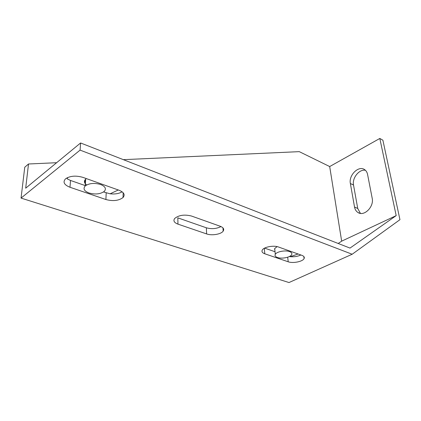 <?xml version="1.0" encoding="UTF-8"?>
<svg xmlns="http://www.w3.org/2000/svg" width="421" height="421" viewBox="0 0 421 421"><rect width="100%" height="100%" fill="white"/><g stroke="black" fill="none" stroke-linecap="round" stroke-linejoin="round"><path stroke-width="0.63" d="M100.598 184.477C105.292 186.445 106.524 188.745 104.287 191.371C100.43 194.144 95.325 194.686 88.984 192.986C84.116 191.023 82.863 188.676 85.226 185.945C89.194 183.214 94.32 182.725 100.598 184.477M289.564 251.6C291.579 252.379 292.269 253.405 291.642 254.679C290.353 257.394 281.686 259.094 277.428 257.489C275.329 256.71 274.618 255.658 275.297 254.331C276.618 251.642 285.375 249.958 289.564 251.6M103.54 191.965L110.113 193.797L118.312 189.976M289.338 256.552L290.316 256.689L298.094 253.989M21.05 198.096L289.006 282.544L352.177 254.242L80.09 150.118L21.05 198.096L24.755 167.232L28.512 163.99L56.619 162.711M123.379 159.664L299.268 151.644L329.685 166.553L379.816 138.456L382.889 140.198L399.95 219.678L352.177 254.242M288.211 261.788L264.804 253.795C262.288 252.863 261.452 251.6 262.304 250.011C263.904 246.964 273.687 245.127 278.47 247.001L301.852 255.331C303.978 256.147 304.725 257.231 304.088 258.583C302.741 261.604 292.927 263.567 288.211 261.788L287.696 257.21M206.622 233.923L177.957 224.135C174.152 222.672 173.057 220.783 174.673 218.473C178.841 215.099 184.445 214.289 191.492 216.031L220.23 226.266C223.425 227.54 224.404 229.161 223.167 231.134C221.104 234.286 211.826 235.839 206.622 233.923L206.348 227.798C211.579 229.229 216.462 228.824 220.993 226.572M105.903 199.528L69.986 187.261C64.108 184.882 62.618 182.077 65.529 178.836C70.049 175.846 75.843 175.357 82.911 177.373L119.085 190.255C124.006 192.308 125.321 194.739 123.032 197.538C118.743 200.733 113.033 201.396 105.903 199.528L106.197 192.892M80.09 150.118L80.59 142.972L25.686 188.187L28.512 163.99M365.449 170.31C359.297 168.895 351.988 178.004 353.529 185.035L357.734 208.469L360.418 213.384M379.816 138.456L396.187 215.626L350.014 248.085L80.59 142.972M264.62 248.106L275.029 251.737M290.316 256.689C294.216 257.015 297.736 256.442 300.883 254.984M177.957 224.135L177.83 217.857L206.348 227.798M67.607 177.557L67.16 178.809L70.507 180.456L85.247 185.593M110.113 193.797C115.007 194.328 119.006 193.66 122.122 191.797M338.2 243.475L341.663 241.154L329.685 166.553M367.57 174.431C367.133 172.3 366.154 170.705 364.639 169.652C358.713 165.148 348.499 175.215 350.372 183.519L354.529 207.021C354.992 209.495 356.129 211.316 357.934 212.484C364.018 216.883 374.248 206.764 372.18 198.207L367.57 174.431M396.187 215.626L341.663 241.154M274.913 250.595L274.702 248.537L277.123 246.622M86.684 184.951C84.095 183.056 83.747 181.119 85.658 179.141L86.347 178.599M67.292 177.709L67.36 178.162M274.476 249.1L274.76 249.095M84.889 183.161L85.105 179.735M264.293 248.285L264.804 253.795M70.507 180.456L69.986 187.261M353.529 185.035L350.372 183.519M354.529 207.021L357.734 208.469M303.825 256.515L304.088 258.583M222.977 227.908L223.167 231.134M123.169 192.739L123.032 197.538M357.934 212.484L359.529 213.194M274.702 248.537L275.297 254.331M85.658 179.141L85.226 185.945"/></g></svg>
